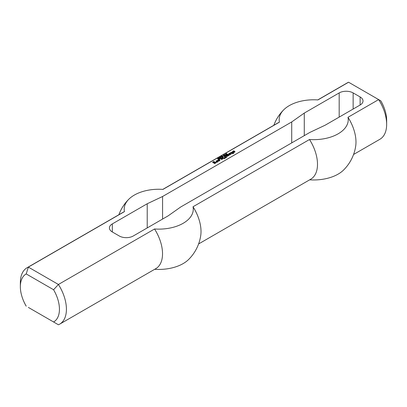 <?xml version="1.0" encoding="UTF-8"?>
<svg xmlns="http://www.w3.org/2000/svg" width="407" height="407" viewBox="0 0 407 407"><rect width="100%" height="100%" fill="white"/><g stroke="black" fill="none" stroke-linecap="round" stroke-linejoin="round"><path stroke-width="0.61" d="M226.17 154.579L225.422 154.655L226.17 154.716M225.422 154.655L225.234 155.072M225.697 154.304L226.419 154.568L225.534 154.904L225.234 154.67L225.697 154.441M223.591 155.535L223.967 155.321L223.591 155.535M222.929 156.583L221.932 156.008L222.929 156.583M222.359 156.67L221.571 156.217L222.7 156.72L221.255 156.644L221.912 157.173L220.915 156.593L222.359 156.771M220.039 157.835L220.039 158.237L219.037 157.677L220.039 157.835L220.06 158.247M219.973 157.941L219.973 158.221M219.093 158.649L219.699 158.435L219.052 158.806L218.447 158.018L219.093 158.786M219.007 158.394L219.007 158.781M218.813 158.542L219.007 158.801M233.069 153.032L233.638 153.363L233.247 153.643L232.483 153.317L231.797 153.653L231.552 153.454L232.143 153.063L231.41 152.64L230.331 152.808L231.7 152.243L233.262 152.808L233.338 153.592M233.018 152.666L233.069 153.098M232.921 152.666L233.018 153.068M232.728 152.778L232.921 153.068M232.631 152.778L232.728 153.18M231.7 152.243L231.7 152.645L232.631 153.18M231.262 152.213L231.262 152.62L231.7 152.645M232.143 153.118L232.143 153.51M230.041 153.765L229.746 154.161L230.087 154.304L230.53 153.994L229.746 153.541L228.571 153.821L230.087 153.174L231.161 153.795L230.184 154.64L229.06 154.329L230.041 153.938M229.36 154.502L229.746 154.284M230.087 153.174L230.087 153.576L231.059 154.136M229.548 153.2L229.548 153.597M229.833 153.592L230.087 153.576M230.53 154.05L230.53 154.441M230.087 154.304L230.087 154.645M229.991 154.304L229.991 154.65M229.746 154.161L229.904 154.655M229.746 154.105L229.746 154.563M227.839 154.248L229.309 155.148L227.106 156.42L225.3 155.713L225.788 155.433L226.913 156.079L227.447 155.825L226.328 155.123L226.714 154.838L227.94 155.489L228.475 155.235L227.35 154.528L227.742 154.248L229.009 155.321M227.742 154.248L227.839 154.65M228.475 155.235L228.475 155.627M228.037 155.489L228.037 155.881M227.94 155.489L228.022 155.891M226.816 154.838L226.816 155.24L227.94 155.891M226.714 154.838L226.816 155.24M227.447 155.825L227.447 156.222M227.009 156.079L227.009 156.42M226.913 156.079L226.913 156.42M225.788 155.433L225.788 155.835L226.801 156.42M225.692 155.433L225.788 155.835M218.701 160.088L219.19 159.803L219.973 160.256L218.997 161.101L217.384 160.511L218.9 159.636L218.116 160.312L218.798 160.709L219.241 160.399L218.701 160.088M219.241 160.455L219.241 160.857L218.798 161.111L218.798 160.709M218.701 160.709L218.798 161.111M218.116 160.368L218.701 161.111M218.116 160.312L218.116 160.77M218.361 159.661L218.559 160.053M217.43 160.2L217.43 160.536M217.486 160.572L218.361 160.068M219.19 159.803L219.19 160.205L219.866 160.597M219.093 159.803L219.19 160.205M222.71 157.209L223.931 157.972L223.443 158.196L222.222 157.489L222.71 157.209L222.71 157.611L223.631 158.145M222.614 157.209L222.71 157.611M221.779 158.537L221.489 158.928L221.83 159.071L222.268 158.761L221.489 158.308L220.314 158.593L221.83 157.941L222.904 158.562L221.927 159.407L220.803 159.096L221.779 158.705M221.103 159.274L221.489 159.051M221.83 157.941L221.83 158.343L222.802 158.903M221.291 157.972L221.291 158.364M221.576 158.359L221.83 158.343M222.268 158.816L222.268 159.213M221.83 159.071L221.83 159.412M221.734 159.071L221.734 159.417M221.489 158.928L221.647 159.422M221.489 158.872L221.489 159.33M214.499 162.398L213.619 162.398L214.891 162.006L215.868 162.907L214.596 163.583L212.642 162.174L213.96 161.467L214.204 161.665L213.227 162.286L214.596 163.075L215.186 162.739L214.499 162.398M215.186 162.795L214.698 163.482L214.698 163.075M214.596 163.075L214.698 163.482M213.227 162.286L213.227 162.688L214.596 163.482M212.749 162.515L213.227 162.24L213.227 162.688M213.96 161.467L213.96 161.808M213.863 161.467L213.863 161.864M215.817 162.541L215.817 162.937L214.891 162.408L214.891 162.006M214.306 162.006L214.484 162.408M214.611 162.408L214.891 162.408M213.919 162.627L214.306 162.408M224.323 158.14L224.812 158.42L224.42 158.705L223.835 158.42L224.323 158.14L224.511 158.649M224.226 158.14L224.323 158.542M219.678 158.959L219.922 159.157L219.632 159.325L219.287 159.183L219.678 158.959L219.678 159.295M219.582 158.959L219.582 159.325M232.483 151.511L233.801 150.804L234.045 151.002L233.114 151.648L234.681 151.312L234.966 151.882M234.142 151.338L234.142 151.623M234.386 151.73L234.681 151.714M233.267 151.735L233.267 152.015M233.114 151.648L233.114 152.015M233.801 150.804L233.801 151.145M233.704 150.804L233.704 151.201M232.585 151.852L233.119 151.546M234.681 151.312L235.022 151.847L233.852 152.523L233.511 152.325L234.244 151.623L233.364 152.015L232.483 151.791M234.386 151.821L234.386 152.213M224.664 156.079L226.546 157.163L225.595 158.028L224.761 157.885L225.982 157.407L225.397 157.066L224.369 157.265L224.959 156.868L224.176 156.359L224.567 156.079L224.664 156.481L226.47 157.519M224.567 156.079L224.664 156.481M224.959 156.868L224.959 157.265M225.982 157.463L225.982 157.799M225.544 157.718L225.544 158.028M225.447 157.718L225.447 158.033M225.249 157.606L225.31 158.043M225.152 157.606L225.249 158.008M216.6 160.734L218.066 161.64L216.845 162.342L215.868 162.062L217.089 161.696L216.066 161.045L216.504 160.734L217.765 161.813M216.504 160.734L216.6 161.136M217.089 161.696L217.089 162.098L216.697 162.322L216.697 161.92M216.6 161.92L216.697 162.322M216.356 161.777L216.6 162.322M216.259 161.777L216.356 162.179M220.915 157.555L219.973 157.331L220.853 157.774M220.034 157.199L219.973 157.534M220.263 157.071L221.072 157.59L220.116 157.626L219.811 157.28L220.263 157.168M219.933 157.545L220.263 157.473M219.933 157.143L219.933 157.499M220.798 157.148L221.179 156.934L220.798 157.148M217.608 158.486L217.608 158.878L217.908 158.496M217.908 158.399L218.208 158.46L217.74 158.806L218.396 158.593L218.813 158.944L218.315 159.234L218.595 158.934L217.908 158.801M223.769 155.967L223.016 156.039L223.769 156.1M223.29 155.693L224.018 155.957L223.133 156.293L222.833 156.059L223.29 155.825M225.152 155.057L224.364 154.604L225.493 155.108L224.043 155.036L224.705 155.56L223.702 154.986L225.152 155.159M226.485 153.541L226.002 153.973L227.198 153.983L226.348 154.284L226.984 153.958L226.068 154.111L225.804 153.8L226.485 153.653M226.984 153.958L227.035 154.233M227.101 153.877L227.101 154.187M225.966 153.821L225.946 154.08M360.124 105.011L360.124 96.952A9.87 5.698 0 0 1 363.013 100.982A9.87 5.698 0 0 1 360.124 105.011L325.224 125.163L309.864 132.417L180.728 206.975L168.162 215.842L133.257 235.994A9.87 5.698 180 0 1 119.297 235.994L112.317 231.965A9.87 5.698 180 0 1 109.427 227.93A9.87 5.698 180 0 1 112.317 223.901L147.222 203.749L162.576 196.5L291.717 121.942L304.278 113.075L339.184 92.923L339.184 117.104M360.124 96.952L353.144 92.923A9.87 5.698 0 0 0 339.184 92.923M26.216 273.936L53.576 289.733A27.64 15.959 60 0 1 53.576 321.973L58.42 324.776A32.575 18.808 -120 0 0 59.676 324.155A32.575 18.808 -120 0 0 58.42 284.473L28.348 267.109A32.575 18.808 -120 0 0 27.096 267.73A32.575 18.808 -120 0 0 20.35 282.641L20.35 286.67A27.64 15.959 60 0 1 26.216 273.936L28.348 267.109L124.456 211.62A32.575 18.808 -120 0 0 123.204 212.24L27.096 267.73M53.576 289.733L58.42 284.473L154.533 228.983A34.539 19.938 0 0 0 193.02 206.761L309.498 139.515A34.539 19.938 180 0 0 347.985 117.292L378.652 99.588L380.784 100.819A27.64 15.959 -120 0 1 386.65 120.33L386.65 124.359A32.575 18.808 60 0 1 379.904 139.27L353.561 154.482M124.456 211.62A34.539 19.938 0 0 1 128.933 199.115A34.539 19.938 0 0 1 162.948 189.403L279.426 122.151A34.539 19.938 180 0 1 283.898 109.646A34.539 19.938 180 0 1 317.913 99.934L348.58 82.224L378.652 99.588A32.575 18.808 60 0 1 386.65 124.359M53.576 321.973L28.348 307.412M26.216 306.181A27.64 15.959 60 0 1 20.35 286.67M59.676 324.155L155.784 268.666A32.575 18.808 -120 0 0 154.533 228.983M317.75 99.919L347.324 82.845A32.575 18.808 60 0 1 348.58 82.224M309.656 179.828A34.539 19.938 0 0 0 343.508 170.101A42.45 42.45 0 0 0 355.713 145.971A32.575 18.808 -120 0 0 347.985 117.292M162.576 219.068L162.576 196.5M291.717 142.898L291.717 121.942M147.222 227.93L147.222 203.749M193.02 206.761A32.575 18.808 -120 0 1 200.748 235.444A42.45 42.45 0 0 1 188.543 259.569A34.539 19.938 180 0 1 154.691 269.297M279.426 122.151A32.575 18.808 -120 0 0 278.174 122.772L162.785 189.387M304.278 135.643L304.278 113.075M198.596 243.951L310.75 179.197A32.575 18.808 -120 0 0 309.498 139.515M353.144 109.045L353.144 92.923M112.317 223.901L112.317 231.965M220.09 158.511L220.09 158.109M220.92 157.987L220.92 157.58M219.968 157.692L219.968 157.29M218.274 159.091L218.274 158.689M227.035 154.436L227.035 154.034M225.941 154.289L225.941 153.882M128.933 199.115A42.45 42.45 0 0 0 118.88 214.738M283.898 109.646A42.45 42.45 0 0 0 273.845 125.27"/></g></svg>
